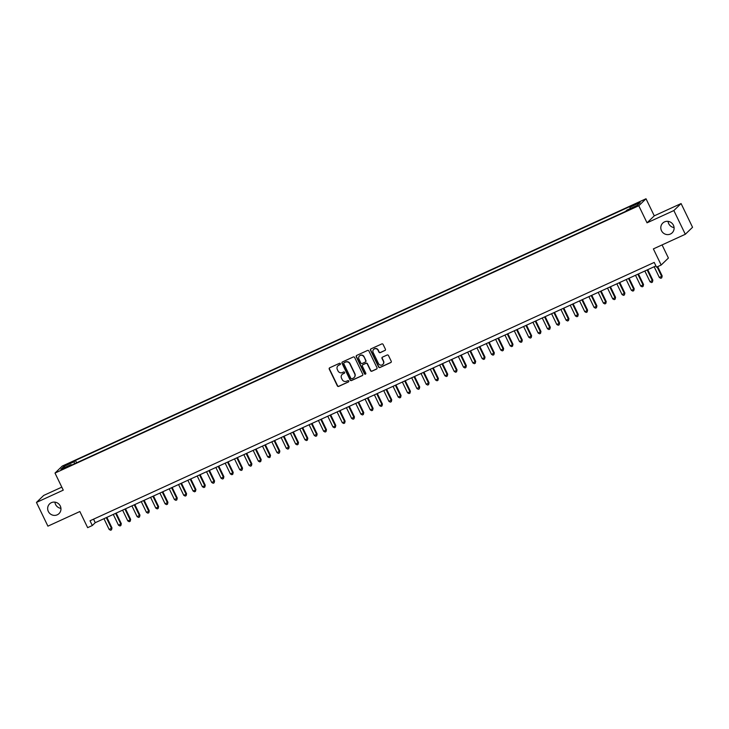 <?xml version="1.0" encoding="UTF-8"?>
<svg xmlns="http://www.w3.org/2000/svg" width="729" height="729" viewBox="0 0 729 729"><rect width="100%" height="100%" fill="white"/><g stroke="black" fill="none" stroke-linecap="round" stroke-linejoin="round"><path stroke-width="1.09" d="M340.397 363.68A0.729 0.702 -134 0 0 339.441 363.315L329.718 367.771A1.039 1.002 -134 0 0 329.253 369.12L337.354 385.887A1.039 1.002 -134 0 0 338.721 386.397L348.444 381.941A0.729 0.702 -134 0 0 348.772 381.003A0.729 0.702 -134 0 0 347.815 380.638L346.557 381.212A3.326 3.208 -134 0 1 342.193 379.581L341.509 378.178A3.326 3.208 -134 0 1 343.004 373.859L344.261 373.284A0.729 0.702 -134 0 0 344.589 372.337A0.729 0.702 -134 0 0 343.632 371.981L342.375 372.555A3.326 3.208 -134 0 1 338.001 370.915L337.327 369.521A3.326 3.208 -134 0 1 338.812 365.202L340.069 364.618A0.729 0.702 -134 0 0 340.397 363.68M661.485 230.692A6.771 6.543 -134 0 0 672.156 232.833A6.771 6.543 -134 0 0 673.423 225.234A6.771 6.543 -134 0 0 662.752 223.092A6.771 6.543 -134 0 0 661.485 230.692M668.074 221.361A6.771 6.543 -134 0 0 674.079 227.576M48.342 511.476A6.771 6.543 -134 0 0 59.013 513.608A6.771 6.543 -134 0 0 60.279 506.008A6.771 6.543 -134 0 0 49.608 503.876A6.771 6.543 -134 0 0 48.342 511.476M54.921 502.135A6.771 6.543 -134 0 0 60.926 508.359M638.066 202.653L634.394 204.731L638.066 202.653M384.93 350.512A1.039 1.002 -134 0 0 385.395 349.155L383.117 344.452A1.039 1.002 -134 0 0 381.759 343.942L370.952 348.89A1.039 1.002 -134 0 0 370.487 350.239L378.597 367.006A1.039 1.002 -134 0 0 379.955 367.516L390.762 362.568A1.039 1.002 -134 0 0 391.227 361.219L388.475 355.533A1.039 1.002 -134 0 0 387.117 355.023L382.488 357.137A1.039 1.002 -134 0 0 382.023 358.495L383.39 361.311A2.779 2.679 -134 0 1 382.871 364.427A2.779 2.679 -134 0 1 378.488 363.552L373.157 352.517A2.779 2.679 -134 0 1 373.676 349.401A2.779 2.679 -134 0 1 378.05 350.275L378.943 352.116A1.039 1.002 -134 0 0 380.31 352.626L385.122 350.321A1.039 1.002 -134 0 0 385.295 350.221M61.81 487.145L43.685 495.438L36.45 502.436L47.914 526.156L79.853 511.53L87.653 527.659L92.319 525.518L90.022 520.779L654.214 262.422L656.51 267.16L661.176 265.028L668.411 258.039L662.069 244.917M673.851 210.553L681.086 203.564L654.268 215.839L647.033 222.828L673.851 210.553L685.315 234.273L653.375 248.899L661.176 265.028M647.033 222.828L638.777 205.751L55.003 473.075L62.238 466.086L646.012 198.762L638.777 205.751M36.45 502.436L63.259 490.152L55.003 473.075M354.649 357.492A1.039 1.002 -134 0 0 353.292 356.982L342.484 361.921A1.039 1.002 -134 0 0 342.019 363.279L350.13 380.037A1.039 1.002 -134 0 0 351.487 380.547L362.295 375.608A1.039 1.002 -134 0 0 362.76 374.25L354.649 357.492M356.718 355.406L367.525 350.458A1.039 1.002 -134 0 1 368.883 350.968L376.993 367.735A1.039 1.002 -134 0 1 376.529 369.084L371.899 371.207A1.039 1.002 -134 0 1 370.542 370.687L367.252 363.889A1.039 1.002 -134 0 0 365.885 363.379L362.823 364.782A1.039 1.002 -134 0 0 362.349 366.131L365.776 373.212A0.729 0.702 -134 0 1 365.639 374.032A0.729 0.702 -134 0 1 364.491 373.804L356.253 356.754A1.039 1.002 -134 0 1 356.718 355.406M681.086 203.564L692.55 227.284L685.315 234.273M66.959 464.801L72.563 461.849L68.171 463.635L64.608 465.64L66.959 464.801M630.211 208.594L629.892 207.227L631.268 205.906L75.47 460.418L74.094 461.739L74.558 463.735M629.892 207.227L640.153 202.525L637.182 205.396L626.922 210.098L625.555 211.419L69.756 465.931L71.123 464.61L60.862 469.312L63.842 466.442L74.094 461.739M654.268 215.839L646.012 198.762M92.319 525.518L95.253 522.684L655.918 265.939M93.549 519.166L95.253 522.684M76.618 462.797L75.47 460.418M71.551 465.111L71.123 464.61M65.273 467.289L63.842 466.442M340.352 364.391A0.729 0.702 -134 0 1 340.27 364.436L339.012 365.01A3.326 3.208 -134 0 0 338.046 365.694M342.238 374.36A3.326 3.208 -134 0 1 343.195 373.667L344.452 373.093A0.729 0.702 -134 0 0 344.535 373.048M329.554 367.872A1.039 1.002 -134 0 0 329.444 368.938L337.554 385.696A1.039 1.002 -134 0 0 338.921 386.206L348.644 381.759A0.729 0.702 -134 0 0 348.726 381.714M342.32 362.021A1.039 1.002 -134 0 0 342.22 363.088L350.321 379.845A1.039 1.002 -134 0 0 351.688 380.365L362.486 375.417A1.039 1.002 -134 0 0 362.65 375.317M344.124 362.769A0.729 0.702 -134 0 0 343.796 363.716L350.913 378.424A0.729 0.702 -134 0 0 351.87 378.788L353.191 378.178A3.326 3.208 -134 0 0 354.686 373.859L349.82 363.798A3.326 3.208 -134 0 0 345.455 362.158L344.316 362.577A0.729 0.702 -134 0 0 344.042 362.814M354.157 377.494A3.326 3.208 -134 0 0 354.877 373.667L354.686 373.859M344.316 362.577L345.646 361.967A3.326 3.208 -134 0 1 350.02 363.607L354.877 373.667M362.65 364.883A1.039 1.002 -134 0 1 363.015 364.591L366.086 363.188A1.039 1.002 -134 0 1 367.443 363.707L370.733 370.505A1.039 1.002 -134 0 0 372.1 371.015L376.72 368.901A1.039 1.002 -134 0 0 376.884 368.801M356.554 355.506A1.039 1.002 -134 0 0 356.454 356.572L364.691 373.613A0.729 0.702 -134 0 0 365.73 373.922M363.844 356.836A2.779 2.679 -134 0 0 359.461 355.962A2.779 2.679 -134 0 0 358.941 359.078L360.828 362.969A1.039 1.002 -134 0 0 362.185 363.479L365.256 362.076A1.039 1.002 -134 0 0 365.721 360.727L364.035 356.645A2.779 2.679 -134 0 0 359.561 355.87M365.621 361.794A1.039 1.002 -134 0 0 365.912 360.536L365.721 360.727M364.035 356.645L365.912 360.536M373.777 349.309A2.779 2.679 -134 0 1 378.251 350.084L379.135 351.925A1.039 1.002 -134 0 0 380.502 352.435L385.122 350.321M382.962 364.327A2.779 2.679 -134 0 0 383.582 361.119L383.39 361.311M382.324 357.237A1.039 1.002 -134 0 0 382.224 358.303L383.582 361.119M370.788 348.981A1.039 1.002 -134 0 0 370.687 350.048L378.788 366.815A1.039 1.002 -134 0 0 380.155 367.325L390.954 362.377A1.039 1.002 -134 0 0 391.118 362.286M103.955 518.702L109.159 529.473L111.984 527.933L106.871 517.362M111.984 527.933L111.537 529.81L111.491 528.397L106.288 517.636M111.537 529.81L110.608 530.238L109.159 529.473M113.277 514.428L118.49 525.199L121.306 523.659L116.203 513.098M121.306 523.659L120.859 525.545L120.823 524.133L115.61 513.362M120.859 525.545L119.93 525.974L118.49 525.199M122.609 510.163L127.812 520.925L130.145 519.859L130.637 519.385L125.525 508.824M130.637 519.385L130.19 521.271L130.145 519.859L124.941 509.088M130.19 521.271L129.252 521.7L127.812 520.925M131.931 505.89L137.134 516.661L139.959 515.121L134.847 504.55M139.959 515.121L139.512 516.998L139.467 515.585L134.264 504.823M139.512 516.998L138.583 517.426L137.134 516.661M141.262 501.616L146.465 512.387L149.281 510.847L144.178 500.285M149.281 510.847L148.834 512.733L148.798 511.321L143.586 500.55M148.834 512.733L147.905 513.161L146.465 512.387M150.584 497.351L155.787 508.113L158.12 507.047L158.612 506.573L153.5 496.012M158.612 506.573L158.166 508.459L158.12 507.047L152.917 496.276M158.166 508.459L157.227 508.888L155.787 508.113M159.906 493.077L165.118 503.848L167.934 502.308L162.831 491.738M167.934 502.308L167.488 504.195L167.442 502.782L162.239 492.011M167.488 504.195L166.558 504.614L165.118 503.848M169.237 488.804L174.441 499.575L177.256 498.035L172.153 487.473M177.256 498.035L176.819 499.921L176.773 498.508L171.57 487.737M176.819 499.921L175.88 500.349L174.441 499.575M178.559 484.539L183.763 495.301L186.095 494.235L186.588 493.761L181.475 483.199M186.588 493.761L186.141 495.647L186.095 494.235L180.892 483.473M186.141 495.647L185.212 496.075L183.763 495.301M187.882 480.265L193.094 491.036L195.427 489.97L195.91 489.496L190.807 478.926M195.91 489.496L195.463 491.382L195.427 489.97L190.214 479.199M195.463 491.382L194.534 491.811L193.094 491.036M197.213 476.001L202.416 486.762L204.749 485.696L205.241 485.222L200.129 474.661M205.241 485.222L204.794 487.109L204.749 485.696L199.546 474.925M204.794 487.109L203.856 487.537L202.416 486.762M206.535 471.727L211.738 482.498L214.563 480.958L209.451 470.387M214.563 480.958L214.116 482.835L214.071 481.422L208.868 470.661M214.116 482.835L213.187 483.263L211.738 482.498M215.866 467.453L221.069 478.224L223.885 476.684L218.782 466.123M223.885 476.684L223.439 478.57L223.402 477.158L218.19 466.387M223.439 478.57L222.509 478.999L221.069 478.224M225.188 463.188L230.391 473.95L232.724 472.884L233.216 472.41L228.104 461.849M233.216 472.41L232.77 474.297L232.724 472.884L227.521 462.113M232.77 474.297L231.831 474.725L230.391 473.95M234.51 458.915L239.723 469.686L242.538 468.146L237.435 457.575M242.538 468.146L242.092 470.032L242.046 468.619L236.843 457.848M242.092 470.032L241.162 470.451L239.723 469.686M243.841 454.641L249.045 465.412L251.86 463.872L246.757 453.31M251.86 463.872L251.423 465.758L251.377 464.346L246.174 453.575M251.423 465.758L250.484 466.186L249.045 465.412M253.163 450.376L258.367 461.138L260.7 460.072L261.192 459.598L256.079 449.037M261.192 459.598L260.745 461.484L260.7 460.072L255.496 449.31M260.745 461.484L259.816 461.913L258.367 461.138M262.486 446.102L267.698 456.873L270.031 455.807L270.514 455.333L265.411 444.763M270.514 455.333L270.067 457.22L270.031 455.807L264.818 445.036M270.067 457.22L269.138 457.639L267.698 456.873M271.817 441.829L277.02 452.6L279.845 451.06L274.733 440.498M279.845 451.06L279.398 452.946L279.353 451.533L274.15 440.763M279.398 452.946L278.46 453.374L277.02 452.6M281.139 437.564L286.342 448.335L289.167 446.795L284.055 436.224M289.167 446.795L288.72 448.672L288.675 447.26L283.472 436.498M288.72 448.672L287.791 449.1L286.342 448.335M290.47 433.29L295.673 444.061L298.489 442.521L293.386 431.96M298.489 442.521L298.043 444.408L298.006 442.995L292.794 432.224M298.043 444.408L297.113 444.836L295.673 444.061M299.792 429.026L304.995 439.787L307.328 438.721L307.82 438.247L302.708 427.686M307.82 438.247L307.374 440.134L307.328 438.721L302.125 427.95M307.374 440.134L306.435 440.562L304.995 439.787M309.114 424.752L314.327 435.523L317.142 433.983L312.039 423.412M317.142 433.983L316.696 435.86L316.65 434.457L311.447 423.686M316.696 435.86L315.766 436.288L314.327 435.523M318.445 420.478L323.649 431.249L326.464 429.709L321.361 419.148M326.464 429.709L326.027 431.595L325.981 430.183L320.769 419.412M326.027 431.595L325.088 432.024L323.649 431.249M327.768 416.213L332.971 426.975L335.304 425.909L335.796 425.435L330.684 414.874M335.796 425.435L335.349 427.322L335.304 425.909L330.1 415.147M335.349 427.322L334.42 427.75L332.971 426.975M337.09 411.94L342.302 422.711L344.635 421.644L345.118 421.171L340.015 410.6M345.118 421.171L344.671 423.057L344.635 421.644L339.422 410.874M344.671 423.057L343.742 423.476L342.302 422.711M346.421 407.666L351.624 418.437L354.449 416.897L349.337 406.335M354.449 416.897L354.002 418.783L353.957 417.371L348.754 406.6M354.002 418.783L353.064 419.211L351.624 418.437M355.743 403.401L360.946 414.172L363.771 412.632L358.659 402.062M363.771 412.632L363.324 414.509L363.279 413.097L358.076 402.335M363.324 414.509L362.395 414.938L360.946 414.172M365.074 399.127L370.277 409.898L373.093 408.358L367.99 397.797M373.093 408.358L372.647 410.245L372.61 408.832L367.398 398.061M372.647 410.245L371.717 410.673L370.277 409.898M374.396 394.863L379.599 405.625L381.932 404.559L382.424 404.085L377.312 393.523M382.424 404.085L381.978 405.971L381.932 404.559L376.729 393.788M381.978 405.971L381.039 406.399L379.599 405.625M383.718 390.589L388.931 401.36L391.746 399.82L386.643 389.25M391.746 399.82L391.3 401.697L391.254 400.285L386.051 389.523M391.3 401.697L390.37 402.126L388.931 401.36M393.049 386.315L398.253 397.086L401.068 395.546L395.965 384.985M401.068 395.546L400.631 397.433L400.586 396.02L395.373 385.249M400.631 397.433L399.692 397.861L398.253 397.086M402.372 382.051L407.575 392.813L409.908 391.746L410.4 391.273L405.288 380.711M410.4 391.273L409.953 393.159L409.908 391.746L404.704 380.975M409.953 393.159L409.024 393.587L407.575 392.813M411.694 377.777L416.906 388.548L419.722 387.008L414.619 376.437M419.722 387.008L419.275 388.894L419.23 387.482L414.026 376.711M419.275 388.894L418.346 389.313L416.906 388.548M421.025 373.503L426.228 384.274L429.053 382.734L423.941 372.173M429.053 382.734L428.606 384.62L428.561 383.208L423.358 372.437M428.606 384.62L427.668 385.049L426.228 384.274M430.347 369.238L435.55 380L437.883 378.934L438.375 378.469L433.263 367.899M438.375 378.469L437.929 380.347L437.883 378.934L432.68 368.172M437.929 380.347L436.999 380.775L435.55 380M439.678 364.965L444.881 375.736L447.214 374.67L447.697 374.196L442.594 363.625M447.697 374.196L447.251 376.082L447.214 374.67L442.002 363.899M447.251 376.082L446.321 376.51L444.881 375.736M449 360.7L454.203 371.462L456.536 370.396L457.028 369.922L451.916 359.361M457.028 369.922L456.582 371.808L456.536 370.396L451.333 359.625M456.582 371.808L455.643 372.237L454.203 371.462M458.322 356.426L463.535 367.197L466.35 365.657L461.247 355.087M466.35 365.657L465.904 367.534L465.858 366.122L460.655 355.36M465.904 367.534L464.974 367.963L463.535 367.197M467.654 352.153L472.857 362.924L475.673 361.384L470.57 350.822M475.673 361.384L475.235 363.27L475.19 361.857L469.977 351.086M475.235 363.27L474.297 363.698L472.857 362.924M476.976 347.888L482.179 358.65L484.512 357.584L485.004 357.11L479.892 346.548M485.004 357.11L484.557 358.996L484.512 357.584L479.308 346.813M484.557 358.996L483.628 359.424L482.179 358.65M486.298 343.614L491.51 354.385L494.326 352.845L489.223 342.275M494.326 352.845L493.879 354.731L493.834 353.319L488.63 342.548M493.879 354.731L492.95 355.151L491.51 354.385M495.629 339.34L500.832 350.111L503.657 348.571L498.545 338.01M503.657 348.571L503.21 350.458L503.165 349.045L497.962 338.274M503.21 350.458L502.272 350.886L500.832 350.111M504.951 335.076L510.154 345.838L512.487 344.771L512.979 344.298L507.867 333.736M512.979 344.298L512.533 346.184L512.487 344.771L507.284 334.01M512.533 346.184L511.603 346.612L510.154 345.838M514.273 330.802L519.485 341.573L521.818 340.507L522.301 340.033L517.198 329.462M522.301 340.033L521.855 341.919L521.818 340.507L516.606 329.736M521.855 341.919L520.925 342.338L519.485 341.573M523.604 326.528L528.807 337.299L531.632 335.759L526.52 325.198M531.632 335.759L531.186 337.645L531.14 336.233L525.937 325.462M531.186 337.645L530.247 338.074L528.807 337.299M532.926 322.264L538.139 333.035L540.954 331.495L535.851 320.924M540.954 331.495L540.508 333.372L540.462 331.959L535.259 321.197M540.508 333.372L539.578 333.8L538.139 333.035M542.258 317.99L547.461 328.761L550.277 327.221L545.174 316.659M550.277 327.221L549.839 329.107L549.794 327.695L544.581 316.924M549.839 329.107L548.901 329.535L547.461 328.761M551.58 313.725L556.783 324.487L559.116 323.421L559.608 322.947L554.496 312.386M559.608 322.947L559.161 324.833L559.116 323.421L553.912 312.65M559.161 324.833L558.232 325.262L556.783 324.487M560.902 309.451L566.114 320.222L568.93 318.682L563.827 308.112M568.93 318.682L568.483 320.56L568.438 319.156L563.235 308.385M568.483 320.56L567.554 320.988L566.114 320.222M570.233 305.178L575.436 315.949L578.261 314.409L573.149 303.847M578.261 314.409L577.815 316.295L577.769 314.882L572.566 304.111M577.815 316.295L576.876 316.723L575.436 315.949M579.555 300.913L584.758 311.675L587.091 310.609L587.583 310.135L582.471 299.573M587.583 310.135L587.137 312.021L587.091 310.609L581.888 299.847M587.137 312.021L586.207 312.449L584.758 311.675M588.877 296.639L594.089 307.41L596.422 306.344L596.905 305.87L591.802 295.3M596.905 305.87L596.459 307.756L596.422 306.344L591.21 295.573M596.459 307.756L595.529 308.176L594.089 307.41M598.208 292.365L603.412 303.136L606.236 301.596L601.124 291.035M606.236 301.596L605.79 303.483L605.744 302.07L600.541 291.299M605.79 303.483L604.851 303.911L603.412 303.136M607.53 288.101L612.743 298.872L615.558 297.332L610.455 286.761M615.558 297.332L615.112 299.209L615.066 297.797L609.863 287.035M615.112 299.209L614.183 299.637L612.743 298.872M616.862 283.827L622.065 294.598L624.881 293.058L619.778 282.497M624.881 293.058L624.434 294.944L624.398 293.532L619.185 282.761M624.434 294.944L623.505 295.373L622.065 294.598M626.184 279.562L631.387 290.324L633.72 289.258L634.212 288.784L629.1 278.223M634.212 288.784L633.765 290.671L633.72 289.258L628.516 278.487M633.765 290.671L632.836 291.099L631.387 290.324M635.506 275.289L640.718 286.06L643.534 284.52L638.431 273.949M643.534 284.52L643.087 286.397L643.042 284.984L637.839 274.222M643.087 286.397L642.158 286.825L640.718 286.06M644.837 271.015L650.04 281.786L652.856 280.246L647.753 269.684M652.856 280.246L652.419 282.132L652.373 280.72L647.17 269.949M652.419 282.132L651.48 282.56L650.04 281.786M654.159 266.75L659.362 277.512L662.187 275.972L657.667 266.632M662.187 275.972L661.741 277.858L661.695 276.446L657.084 266.896M661.741 277.858L660.811 278.287L659.362 277.512M68.408 464.136L68.171 463.635M70.449 463.17L70.221 462.687"/></g></svg>
